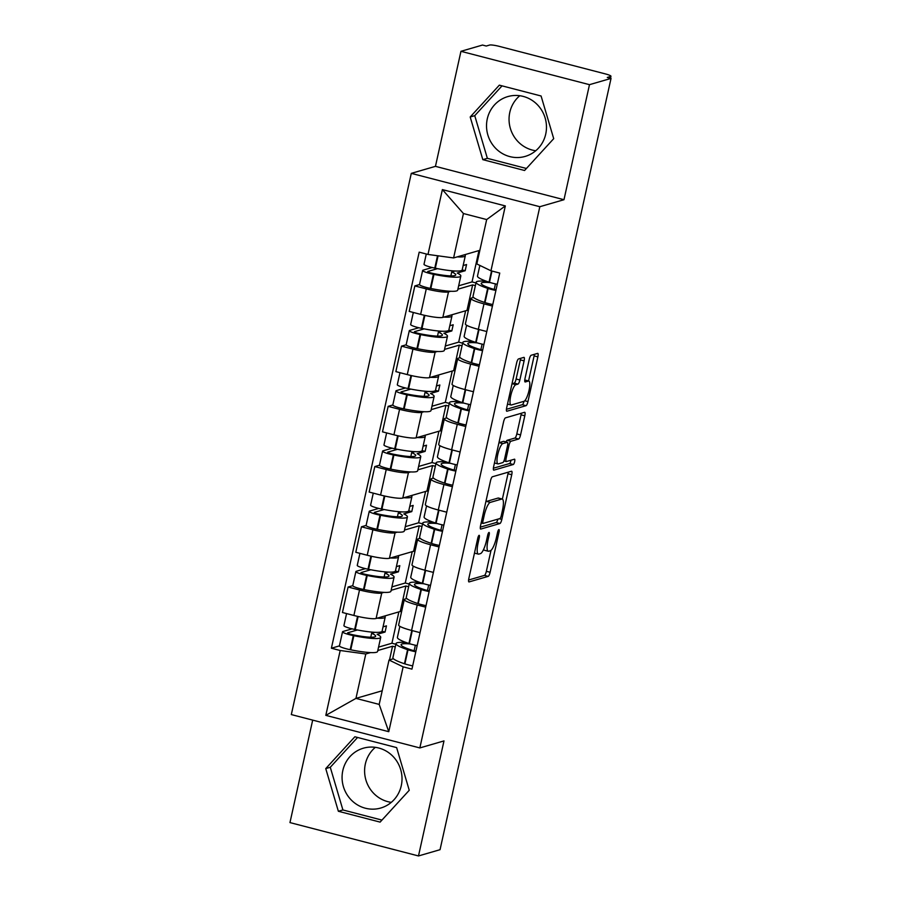 <?xml version="1.0" encoding="UTF-8"?>
<svg xmlns="http://www.w3.org/2000/svg" width="901" height="901" viewBox="0 0 901 901"><rect width="100%" height="100%" fill="white"/><g stroke="black" fill="none" stroke-linecap="round" stroke-linejoin="round"><path stroke-width="1.35" d="M479.107 535.318A2.748 0.676 104.5 0 0 477.778 538.19L468.847 578.442A3.919 0.957 104.5 0 0 468.925 581.933A3.919 0.957 104.5 0 0 469.072 581.922L488.207 576.37A3.919 0.957 104.5 0 0 490.11 572.27L499.041 532.018A2.748 0.676 104.5 0 0 498.985 529.574A2.748 0.676 104.5 0 0 498.884 529.574A2.748 0.676 104.5 0 0 497.555 532.446L496.395 537.66A12.546 3.075 104.5 0 1 490.302 550.77L488.714 551.232A12.546 3.075 104.5 0 1 488.252 551.243A12.546 3.075 104.5 0 1 487.993 540.093L489.153 534.89A2.748 0.676 104.5 0 0 489.097 532.446A2.748 0.676 104.5 0 0 488.995 532.446A2.748 0.676 104.5 0 0 487.666 535.318L486.506 540.532A12.546 3.075 104.5 0 1 480.413 553.642L478.825 554.104A12.546 3.075 104.5 0 1 478.363 554.115A12.546 3.075 104.5 0 1 478.104 542.965L479.264 537.751A2.748 0.676 104.5 0 0 479.208 535.318A2.748 0.676 104.5 0 0 479.107 535.318M391.293 802.352A31.152 29.879 73.8 0 1 365.344 763.992A31.152 29.879 73.8 0 1 375.323 747.334M401.272 785.706A31.152 29.879 73.8 0 1 380.729 808.028A31.152 29.879 73.8 0 1 342.819 770.535A31.152 29.879 73.8 0 1 363.362 748.202A31.152 29.879 73.8 0 1 401.272 785.706M535.757 150.749A31.152 29.879 73.8 0 1 509.797 112.377A31.152 29.879 73.8 0 1 519.776 95.72M545.724 134.091A31.152 29.879 73.8 0 1 525.182 156.414A31.152 29.879 73.8 0 1 487.272 118.921A31.152 29.879 73.8 0 1 507.815 96.587A31.152 29.879 73.8 0 1 545.724 134.091M524.1 360.862A3.919 0.957 104.5 0 0 524.022 357.37A3.919 0.957 104.5 0 0 523.875 357.382L518.514 358.936A3.919 0.957 104.5 0 0 516.611 363.035L506.689 407.748A3.919 0.957 104.5 0 0 506.767 411.228A3.919 0.957 104.5 0 0 506.914 411.228L526.049 405.675A3.919 0.957 104.5 0 0 527.952 401.576L537.863 356.864A3.919 0.957 104.5 0 0 537.784 353.372A3.919 0.957 104.5 0 0 537.649 353.383L531.162 355.264A3.919 0.957 104.5 0 0 529.259 359.364L525.013 378.499A3.919 0.957 104.5 0 0 525.092 381.979A3.919 0.957 104.5 0 0 525.238 381.979L528.459 381.044A10.485 2.568 104.5 0 1 528.842 381.033A10.485 2.568 104.5 0 1 528.876 391.09A10.485 2.568 104.5 0 1 523.954 401.317L511.363 404.977A10.485 2.568 104.5 0 1 510.98 404.988A10.485 2.568 104.5 0 1 510.935 394.931A10.485 2.568 104.5 0 1 515.856 384.704L517.951 384.096A3.919 0.957 104.5 0 0 519.854 379.997L524.1 360.862L520.35 359.882A3.919 0.957 104.5 0 0 520.609 358.328M539.823 206.712L563.981 199.707L589.479 84.671L611.036 78.41L440.048 849.688L418.492 855.95L443.99 740.915L419.843 747.931L539.823 206.712L411.295 173.364L291.316 714.572L419.843 747.931M492.385 476.775A3.919 0.957 104.5 0 0 490.482 480.875L480.571 525.587A3.919 0.957 104.5 0 0 480.65 529.078A3.919 0.957 104.5 0 0 480.796 529.067L499.931 523.515A3.919 0.957 104.5 0 0 501.834 519.415L511.745 474.703A3.919 0.957 104.5 0 0 511.667 471.223A3.919 0.957 104.5 0 0 511.52 471.223L492.385 476.775M493.635 466.673L503.546 421.961A3.919 0.957 104.5 0 1 505.45 417.861L524.585 412.298A3.919 0.957 104.5 0 1 524.731 412.298A3.919 0.957 104.5 0 1 524.81 415.789L520.564 434.924A3.919 0.957 104.5 0 1 518.661 439.012L510.901 441.265A3.919 0.957 104.5 0 0 508.997 445.364L506.182 458.057A3.919 0.957 104.5 0 0 506.261 461.549A3.919 0.957 104.5 0 0 506.407 461.537L514.482 459.195A2.748 0.676 104.5 0 1 514.584 459.195A2.748 0.676 104.5 0 1 514.595 461.819A2.748 0.676 104.5 0 1 513.311 464.499L493.849 470.153A3.919 0.957 104.5 0 1 493.714 470.153A3.919 0.957 104.5 0 1 493.635 466.673M589.479 84.671L460.952 51.312L482.508 45.05L486.258 46.03L489.615 45.05A7.985 1.115 12.5 0 1 499.278 46.368L605.314 73.893A7.985 1.115 12.5 0 1 610.946 76.247L610.495 78.274M312.681 720.113L289.964 822.59L418.492 855.95M460.952 51.312L435.453 166.347L411.295 173.364M611.036 78.41L607.285 77.441L610.641 76.461A7.985 1.115 12.5 0 0 610.946 76.247M425.689 607.161L417.231 604.965A18.369 2.568 -167.5 0 1 404.279 599.548L398.625 625.024A18.369 2.568 12.5 0 0 411.577 630.441L420.035 632.637M383.95 592.374L381.742 593.016A18.369 2.568 -167.5 0 1 359.522 589.986L353.879 615.473A18.369 2.568 12.5 0 0 376.1 618.491L400.247 611.486L401.553 611.824M353.879 615.473L342.448 612.5L348.09 587.024L352.764 585.673A10.08 1.408 -167.5 0 0 363.531 589.468L364.083 589.581A30.352 4.246 -167.5 0 0 389.795 592.047A30.352 4.246 -167.5 0 0 390.944 591.225L394.075 577.136A30.352 4.246 12.5 0 0 390.471 574.128L398.433 571.82L399.796 565.648L396.395 566.628M404.279 599.548A18.369 2.568 -167.5 0 1 404.977 599.052L406.79 598.523M359.522 589.986L348.09 587.024M408.637 586.72L405.9 586.01L391.158 590.29M439.035 546.941L430.577 544.745A18.369 2.568 -167.5 0 1 417.625 539.327L411.982 564.803A18.369 2.568 12.5 0 0 424.934 570.22L433.392 572.417M378.78 508.412L369.624 511.07A10.08 1.408 12.5 0 0 369.241 511.34A10.08 1.408 12.5 0 0 380.008 515.158L380.56 515.271A30.352 4.246 12.5 0 0 406.272 517.737A30.352 4.246 12.5 0 0 407.421 516.915L404.301 531.004A30.352 4.246 -167.5 0 1 403.141 531.827A30.352 4.246 -167.5 0 1 377.44 529.36L376.877 529.247A10.08 1.408 -167.5 0 1 366.11 525.429L361.447 526.803L355.794 552.279L367.225 555.253A18.369 2.568 12.5 0 0 389.446 558.271L413.593 551.266L414.91 551.603M417.625 539.327A18.369 2.568 -167.5 0 1 418.323 538.832L420.136 538.302M397.307 532.153L395.089 532.795A18.369 2.568 -167.5 0 1 372.879 529.765L361.447 526.803M421.983 526.499L419.247 525.79L404.504 530.07M452.392 486.72L443.934 484.524A18.369 2.568 -167.5 0 1 430.982 479.107L425.328 504.583A18.369 2.568 12.5 0 0 438.28 510L446.738 512.196M379.467 465.231L374.793 466.583L369.151 492.059L380.571 495.032A18.369 2.568 12.5 0 0 402.792 498.05L426.95 491.045L428.257 491.383M430.982 479.107A18.369 2.568 -167.5 0 1 431.68 478.611L433.494 478.082M410.653 471.933L408.446 472.575A18.369 2.568 -167.5 0 1 386.225 469.545L374.793 466.583M435.329 466.279L432.593 465.569L417.85 469.849M465.738 426.5L457.28 424.303A18.369 2.568 -167.5 0 1 444.328 418.886L438.686 444.362A18.369 2.568 12.5 0 0 451.638 449.79L460.096 451.975M405.484 387.971L396.327 390.629A10.08 1.408 12.5 0 0 395.944 390.899A10.08 1.408 12.5 0 0 406.7 394.717L407.263 394.829A30.352 4.246 12.5 0 0 432.964 397.296A30.352 4.246 12.5 0 0 434.124 396.474L430.993 410.563A30.352 4.246 -167.5 0 1 429.845 411.385A30.352 4.246 -167.5 0 1 404.144 408.919L403.58 408.806A10.08 1.408 -167.5 0 1 392.813 404.988L388.151 406.362L382.497 431.838L393.928 434.811A18.369 2.568 12.5 0 0 416.149 437.83L440.296 430.824L441.603 431.162M444.328 418.886A18.369 2.568 -167.5 0 1 445.026 418.391L446.84 417.861M423.999 411.712L421.792 412.354A18.369 2.568 -167.5 0 1 399.571 409.336L388.151 406.362M448.687 406.058L445.95 405.349L431.207 409.628M479.095 366.279L470.637 364.083A18.369 2.568 -167.5 0 1 457.685 358.666L452.032 384.141A18.369 2.568 12.5 0 0 464.984 389.57L473.442 391.755M406.16 344.79L401.497 346.142L395.854 371.617L407.275 374.591A18.369 2.568 12.5 0 0 429.495 377.62L453.654 370.604L454.96 370.942M457.685 358.666A18.369 2.568 -167.5 0 1 458.372 358.17L460.186 357.641M437.357 351.491L435.149 352.133A18.369 2.568 -167.5 0 1 412.928 349.115L401.497 346.142M462.033 345.838L459.296 345.128L444.553 349.408M492.442 306.058L483.983 303.862A18.369 2.568 -167.5 0 1 471.032 298.445L465.378 323.921A18.369 2.568 12.5 0 0 478.33 329.349L486.788 331.534M432.187 267.529L423.019 270.187A10.08 1.408 12.5 0 0 422.637 270.458A10.08 1.408 12.5 0 0 433.404 274.276L433.967 274.388A30.352 4.246 12.5 0 0 459.668 276.855A30.352 4.246 12.5 0 0 460.828 276.033L457.697 290.122A30.352 4.246 -167.5 0 1 456.548 290.944A30.352 4.246 -167.5 0 1 430.836 288.489L430.284 288.365A10.08 1.408 -167.5 0 1 419.517 284.547L414.843 285.921L409.2 311.397L420.632 314.37A18.369 2.568 12.5 0 0 442.841 317.4L467 310.383L468.306 310.721M471.032 298.445A18.369 2.568 -167.5 0 1 471.73 297.949L473.543 297.42M450.703 291.271L448.495 291.913A18.369 2.568 -167.5 0 1 426.274 288.894L414.843 285.921M475.379 285.617L472.642 284.907L457.911 289.187M472.642 284.907L467 310.383M459.296 345.128L453.654 370.604M445.95 405.349L440.296 430.824M432.593 465.569L426.95 491.045M419.247 525.79L413.593 551.266M405.9 586.01L400.247 611.486M370.604 652.594L365.795 653.991L355.951 698.388L379.186 704.413L389.029 660.028L393.433 658.744M395.28 646.941L392.543 646.231L377.801 650.511M382.215 690.763L355.951 698.388L325.813 715.36L340.195 650.499L365.795 653.991M392.543 646.231L389.514 659.881M389.029 660.028L403.141 666.841L388.77 731.691L325.813 715.36M427.998 254.442L442.38 189.593L505.326 205.924L490.955 270.784L476.832 263.959L486.675 219.562L463.441 213.537L453.597 257.934L427.998 254.442L419.19 252.156L331.388 648.224L340.195 650.499M403.141 666.841L411.948 669.128L499.751 273.071L490.955 270.784M354.87 736.77L325.745 768.598L338.359 811.272L380.109 822.106L409.245 790.278L396.631 747.605L354.87 736.77M563.981 199.707L435.453 166.347M499.334 85.156L470.198 116.984L482.823 159.657L524.573 170.492L553.71 138.664L541.084 95.99L499.334 85.156M453.597 257.934L479.861 250.309M339.407 645.893L331.388 648.224M388.77 731.691L379.186 704.413M486.675 219.562L505.326 205.924M463.441 213.537L442.38 189.593M357.573 737.468L330.284 767.28L342.909 809.954L381.968 820.09M330.284 767.28L325.745 768.598M342.909 809.954L338.359 811.272M502.037 85.854L474.748 115.666L487.362 158.339L526.421 168.476M474.748 115.666L470.198 116.984M487.362 158.339L482.823 159.657M474.467 553.09A12.546 3.075 104.5 0 0 474.613 553.146L478.363 554.115M483.668 549.272A12.546 3.075 104.5 0 0 484.501 550.274L488.252 551.243M468.599 580.007L484.468 575.401A3.919 0.957 104.5 0 0 486.36 571.302L491.011 550.353M502.375 499.086L507.995 473.735A3.919 0.957 104.5 0 0 508.254 472.169M480.312 527.153L496.181 522.546A3.919 0.957 104.5 0 0 497.915 519.134M482.981 520.992A2.748 0.676 104.5 0 0 483.037 523.425A2.748 0.676 104.5 0 0 483.139 523.425L499.931 518.548A2.748 0.676 104.5 0 0 501.271 515.676L502.488 510.191A12.546 3.075 104.5 0 0 502.229 499.03A12.546 3.075 104.5 0 0 501.767 499.053L490.29 502.386A12.546 3.075 104.5 0 0 484.197 515.496L482.981 520.992L481.663 520.643M502.229 499.03L498.49 498.062A12.546 3.075 104.5 0 0 498.028 498.073L501.767 499.053M485.842 501.823A12.546 3.075 104.5 0 1 486.54 501.406L498.028 498.073M506.013 441.952A3.919 0.957 104.5 0 1 507.15 440.296L514.91 438.044A3.919 0.957 104.5 0 0 516.814 433.944L521.06 414.809A3.919 0.957 104.5 0 0 521.307 413.255M493.376 468.227L509.561 463.531A2.748 0.676 104.5 0 0 510.98 460.208M502.848 443.607A10.485 2.568 104.5 0 0 497.926 453.834A10.485 2.568 104.5 0 0 497.96 463.891A10.485 2.568 104.5 0 0 498.354 463.88L502.792 462.596A3.919 0.957 104.5 0 0 504.695 458.496L507.511 445.804A3.919 0.957 104.5 0 0 507.432 442.312A3.919 0.957 104.5 0 0 507.286 442.323L502.848 443.607L499.098 442.639A10.485 2.568 104.5 0 0 498.951 442.695M503.805 441.411A3.919 0.957 104.5 0 0 503.682 441.344A3.919 0.957 104.5 0 0 503.535 441.344L507.286 442.323M499.098 442.639L503.535 441.344M512.016 383.758A10.485 2.568 104.5 0 1 512.106 383.725L514.212 383.116A3.919 0.957 104.5 0 0 516.115 379.017L520.35 359.882M528.842 381.033L525.092 380.064A10.485 2.568 104.5 0 0 524.765 380.053M528.56 380.954L534.124 355.895A3.919 0.957 104.5 0 0 534.372 354.33M506.441 409.302L522.31 404.695A3.919 0.957 104.5 0 0 524.044 401.294M384.682 616.002A30.352 4.246 -167.5 0 1 385.211 617.084A30.352 4.246 -167.5 0 1 384.063 617.906A30.352 4.246 -167.5 0 1 377.17 618.187M385.211 617.084L382.092 631.173A30.352 4.246 -167.5 0 1 380.932 631.995A30.352 4.246 -167.5 0 1 355.231 629.54L354.667 629.427A10.08 1.408 -167.5 0 1 343.912 625.609L346.57 613.57M374.895 632.322L371.629 633.268A25.16 3.525 -167.5 0 1 375.649 636.23A25.16 3.525 -167.5 0 1 374.692 636.906A25.16 3.525 -167.5 0 1 353.383 634.867L352.832 634.755A4.888 0.687 -167.5 0 1 347.606 632.907A4.888 0.687 -167.5 0 1 347.786 632.772L357.427 629.968M352.077 628.853L342.921 631.511A10.08 1.408 12.5 0 0 342.538 631.781A10.08 1.408 12.5 0 0 353.305 635.599L353.856 635.712A30.352 4.246 12.5 0 0 379.569 638.178A30.352 4.246 12.5 0 0 380.718 637.356A30.352 4.246 12.5 0 0 377.114 634.349L385.076 632.04L386.45 625.868L383.049 626.848M380.718 637.356L377.598 651.446A30.352 4.246 -167.5 0 1 376.449 652.268A30.352 4.246 -167.5 0 1 350.737 649.801L350.174 649.689A10.08 1.408 -167.5 0 1 339.418 645.871L342.538 631.781M406.565 642.661A30.352 4.246 12.5 0 0 396.023 643.573A30.352 4.246 12.5 0 0 407.567 649.655L408.018 649.801A10.08 1.408 12.5 0 0 415.8 651.772M412.681 665.862A10.08 1.408 -167.5 0 1 404.887 663.891L404.448 663.744A30.352 4.246 -167.5 0 1 392.904 657.662L396.023 643.573M417.174 645.589A10.08 1.408 -167.5 0 1 409.381 643.629L408.941 643.483A30.352 4.246 -167.5 0 1 397.397 637.39L399.853 626.33M415.969 651.029A4.888 0.687 -167.5 0 1 411.104 649.88L410.665 649.734A25.16 3.525 -167.5 0 1 401.091 644.688A25.16 3.525 -167.5 0 1 410.665 644.024M415.35 645.217L414.133 650.691M371.629 633.268L370.761 637.221M398.873 611.88L391.924 643.235L378.555 647.121M395.877 644.26L391.924 643.235M382.069 631.263L385.076 632.04M398.028 555.782A30.352 4.246 -167.5 0 1 398.557 556.863A30.352 4.246 -167.5 0 1 397.409 557.685A30.352 4.246 -167.5 0 1 390.516 557.967M398.557 556.863L395.438 570.952A30.352 4.246 -167.5 0 1 394.289 571.775A30.352 4.246 -167.5 0 1 368.577 569.319L368.025 569.207A10.08 1.408 -167.5 0 1 357.258 565.389L359.927 553.349M388.241 572.101L384.986 573.047A25.16 3.525 -167.5 0 1 389.007 576.009A25.16 3.525 -167.5 0 1 388.049 576.685A25.16 3.525 -167.5 0 1 366.741 574.647L366.178 574.534A4.888 0.687 -167.5 0 1 360.952 572.687A4.888 0.687 -167.5 0 1 361.143 572.552L370.784 569.759M365.434 568.632L356.267 571.29A10.08 1.408 12.5 0 0 355.884 571.561A10.08 1.408 12.5 0 0 366.651 575.379L367.214 575.491A30.352 4.246 12.5 0 0 392.915 577.958A30.352 4.246 12.5 0 0 394.075 577.136M419.922 582.44A30.352 4.246 12.5 0 0 409.381 583.352A30.352 4.246 12.5 0 0 420.913 589.434L421.364 589.581A10.08 1.408 12.5 0 0 429.146 591.552M426.027 605.641A10.08 1.408 -167.5 0 1 418.244 603.67L417.794 603.524A30.352 4.246 -167.5 0 1 406.25 597.442L409.381 583.352M430.52 585.368A10.08 1.408 -167.5 0 1 422.727 583.409L422.287 583.262A30.352 4.246 -167.5 0 1 410.743 577.169L413.199 566.11M429.315 590.808A4.888 0.687 -167.5 0 1 424.461 589.659L424.011 589.513A25.16 3.525 -167.5 0 1 414.449 584.467A25.16 3.525 -167.5 0 1 424.011 583.803M428.696 584.997L427.491 590.47M384.986 573.047L384.108 577M412.219 551.66L405.27 583.015L391.901 586.9M409.223 584.039L405.27 583.015M395.415 571.043L398.433 571.82M411.374 495.561A30.352 4.246 -167.5 0 1 411.915 496.642A30.352 4.246 -167.5 0 1 410.766 497.465A30.352 4.246 -167.5 0 1 403.862 497.746M411.915 496.642L408.795 510.732A30.352 4.246 -167.5 0 1 407.635 511.554A30.352 4.246 -167.5 0 1 381.934 509.099L381.371 508.986A10.08 1.408 -167.5 0 1 370.604 505.168L373.273 493.129M401.598 511.881L398.332 512.827A25.16 3.525 -167.5 0 1 402.353 515.789A25.16 3.525 -167.5 0 1 401.395 516.476A25.16 3.525 -167.5 0 1 380.087 514.426L379.524 514.313A4.888 0.687 -167.5 0 1 374.309 512.466A4.888 0.687 -167.5 0 1 374.489 512.331L384.13 509.538M407.421 516.915A30.352 4.246 12.5 0 0 403.817 513.908L411.78 511.599L413.154 505.427L409.752 506.407M433.268 522.22A30.352 4.246 12.5 0 0 422.727 523.132A30.352 4.246 12.5 0 0 434.271 529.214L434.71 529.36A10.08 1.408 12.5 0 0 442.504 531.331M439.373 545.42A10.08 1.408 -167.5 0 1 431.59 543.449L431.151 543.303A30.352 4.246 -167.5 0 1 419.607 537.221L422.727 523.132M443.866 525.148A10.08 1.408 -167.5 0 1 436.084 523.188L435.634 523.042A30.352 4.246 -167.5 0 1 424.101 516.949L426.556 505.889M442.661 530.588A4.888 0.687 -167.5 0 1 437.807 529.439L437.368 529.292A25.16 3.525 -167.5 0 1 427.795 524.247A25.16 3.525 -167.5 0 1 437.368 523.582M442.053 524.776L440.837 530.25M398.332 512.827L397.454 516.78M425.576 491.439L418.616 522.794L405.259 526.68M422.569 523.83L418.616 522.794M408.761 510.822L411.78 511.599M424.731 435.341A30.352 4.246 -167.5 0 1 425.261 436.422A30.352 4.246 -167.5 0 1 424.112 437.244A30.352 4.246 -167.5 0 1 417.219 437.526M425.261 436.422L422.141 450.511A30.352 4.246 -167.5 0 1 420.992 451.333A30.352 4.246 -167.5 0 1 395.28 448.878L394.728 448.766A10.08 1.408 -167.5 0 1 383.961 444.948L386.63 432.908M414.944 451.66L411.689 452.606A25.16 3.525 -167.5 0 1 415.699 455.568A25.16 3.525 -167.5 0 1 414.753 456.255A25.16 3.525 -167.5 0 1 393.433 454.205L392.881 454.093A4.888 0.687 -167.5 0 1 387.655 452.246A4.888 0.687 -167.5 0 1 387.847 452.111L397.476 449.317M392.138 448.191L382.97 450.849A10.08 1.408 12.5 0 0 382.587 451.119A10.08 1.408 12.5 0 0 393.354 454.937L393.906 455.05A30.352 4.246 12.5 0 0 419.618 457.517A30.352 4.246 12.5 0 0 420.767 456.694A30.352 4.246 12.5 0 0 417.163 453.699L425.126 451.378L426.5 445.207L423.098 446.198M420.767 456.694L417.647 470.784A30.352 4.246 -167.5 0 1 416.499 471.606A30.352 4.246 -167.5 0 1 390.786 469.139L390.234 469.027A10.08 1.408 -167.5 0 1 379.467 465.209L382.587 451.119M446.626 462.01A30.352 4.246 12.5 0 0 436.084 462.911A30.352 4.246 12.5 0 0 447.617 468.993L448.067 469.139A10.08 1.408 12.5 0 0 455.85 471.11M452.73 485.2A10.08 1.408 -167.5 0 1 444.936 483.229L444.497 483.082A30.352 4.246 -167.5 0 1 432.953 477.001L436.084 462.911M457.224 464.927A10.08 1.408 -167.5 0 1 449.43 462.968L448.991 462.821A30.352 4.246 -167.5 0 1 437.447 456.728L439.902 445.668M456.019 470.367A4.888 0.687 -167.5 0 1 451.153 469.218L450.714 469.072A25.16 3.525 -167.5 0 1 441.152 464.026A25.16 3.525 -167.5 0 1 450.714 463.362M455.399 464.556L454.183 470.029M411.689 452.606L410.811 456.559M438.922 431.219L431.973 462.573L418.605 466.459M435.926 463.61L431.973 462.573M422.118 450.601L425.126 451.378M438.077 375.12A30.352 4.246 -167.5 0 1 438.618 376.201A30.352 4.246 -167.5 0 1 437.458 377.023A30.352 4.246 -167.5 0 1 430.565 377.305M438.618 376.201L435.487 390.291A30.352 4.246 -167.5 0 1 434.338 391.113A30.352 4.246 -167.5 0 1 408.626 388.658L408.074 388.545A10.08 1.408 -167.5 0 1 397.307 384.727L399.976 372.687M428.29 391.439L425.035 392.385A25.16 3.525 -167.5 0 1 429.056 395.348A25.16 3.525 -167.5 0 1 428.099 396.035A25.16 3.525 -167.5 0 1 406.79 393.985L406.227 393.872A4.888 0.687 -167.5 0 1 401.013 392.025A4.888 0.687 -167.5 0 1 401.193 391.89L410.833 389.097M434.124 396.474A30.352 4.246 12.5 0 0 430.52 393.478L438.483 391.158L439.846 384.986L436.444 385.977M459.972 401.79A30.352 4.246 12.5 0 0 449.43 402.691A30.352 4.246 12.5 0 0 460.974 408.772L461.413 408.919A10.08 1.408 12.5 0 0 469.207 410.89M466.076 424.979A10.08 1.408 -167.5 0 1 458.294 423.008L457.843 422.862A30.352 4.246 -167.5 0 1 446.31 416.78L449.43 402.691M470.57 404.707A10.08 1.408 -167.5 0 1 462.787 402.747L462.337 402.601A30.352 4.246 -167.5 0 1 450.804 396.508L453.248 385.448M469.365 410.146A4.888 0.687 -167.5 0 1 464.511 408.998L464.06 408.851A25.16 3.525 -167.5 0 1 454.498 403.806A25.16 3.525 -167.5 0 1 464.071 403.141M468.745 404.335L467.54 409.809M425.035 392.385L424.157 396.339M452.268 370.998L445.319 402.353L431.951 406.238M449.272 403.389L445.319 402.353M435.465 390.381L438.483 391.158M451.435 314.9A30.352 4.246 -167.5 0 1 451.964 315.981A30.352 4.246 -167.5 0 1 450.815 316.803A30.352 4.246 -167.5 0 1 443.923 317.084M451.964 315.981L448.844 330.07A30.352 4.246 -167.5 0 1 447.684 330.892A30.352 4.246 -167.5 0 1 421.983 328.437L421.42 328.324A10.08 1.408 -167.5 0 1 410.665 324.506L413.322 312.478M441.648 331.219L438.382 332.165A25.16 3.525 -167.5 0 1 442.402 335.127A25.16 3.525 -167.5 0 1 441.445 335.814A25.16 3.525 -167.5 0 1 420.136 333.775L419.584 333.652A4.888 0.687 -167.5 0 1 414.359 331.805A4.888 0.687 -167.5 0 1 414.539 331.669L424.18 328.876M418.83 327.75L409.673 330.408A10.08 1.408 12.5 0 0 409.291 330.678A10.08 1.408 12.5 0 0 420.057 334.496L420.609 334.609A30.352 4.246 12.5 0 0 446.322 337.075A30.352 4.246 12.5 0 0 447.47 336.253A30.352 4.246 12.5 0 0 443.866 333.257L451.829 330.937L453.203 324.765L449.802 325.757M447.47 336.253L444.351 350.343A30.352 4.246 -167.5 0 1 443.202 351.165A30.352 4.246 -167.5 0 1 417.49 348.698L416.926 348.586A10.08 1.408 -167.5 0 1 406.171 344.768L409.291 330.678M473.318 341.569A30.352 4.246 12.5 0 0 462.776 342.47A30.352 4.246 12.5 0 0 474.32 348.552L474.759 348.698A10.08 1.408 12.5 0 0 482.553 350.669M479.433 364.759A10.08 1.408 -167.5 0 1 471.64 362.788L471.2 362.641A30.352 4.246 -167.5 0 1 459.656 356.559L462.776 342.47M483.916 344.486A10.08 1.408 -167.5 0 1 476.133 342.526L475.694 342.38A30.352 4.246 -167.5 0 1 464.15 336.287L466.605 325.227M482.722 349.926A4.888 0.687 -167.5 0 1 477.857 348.777L477.417 348.631A25.16 3.525 -167.5 0 1 467.844 343.596A25.16 3.525 -167.5 0 1 477.417 342.921M482.103 344.114L480.886 349.588M438.382 332.165L437.514 336.118M465.626 310.777L458.677 342.132L445.308 346.018M462.63 343.168L458.677 342.132M448.811 330.16L451.829 330.937M464.781 254.679A30.352 4.246 -167.5 0 1 465.31 255.76A30.352 4.246 -167.5 0 1 464.161 256.582A30.352 4.246 -167.5 0 1 457.269 256.864M465.31 255.76L462.19 269.849A30.352 4.246 -167.5 0 1 461.042 270.683A30.352 4.246 -167.5 0 1 435.329 268.216L434.778 268.104A10.08 1.408 -167.5 0 1 424.011 264.286L426.286 254.003M454.994 270.998L451.739 271.944A25.16 3.525 -167.5 0 1 455.76 274.906A25.16 3.525 -167.5 0 1 454.802 275.593A25.16 3.525 -167.5 0 1 433.494 273.555L432.93 273.431A4.888 0.687 -167.5 0 1 427.705 271.584A4.888 0.687 -167.5 0 1 427.896 271.449L437.537 268.656M460.828 276.033A30.352 4.246 12.5 0 0 457.224 273.037L465.186 270.717L466.549 264.545L463.148 265.536M486.675 281.349A30.352 4.246 12.5 0 0 476.133 282.25A30.352 4.246 12.5 0 0 487.666 288.331L488.117 288.478A10.08 1.408 12.5 0 0 495.899 290.449M492.779 304.538A10.08 1.408 -167.5 0 1 484.997 302.567L484.547 302.421A30.352 4.246 -167.5 0 1 473.002 296.339L476.133 282.25M497.273 284.265A10.08 1.408 -167.5 0 1 489.48 282.306L489.04 282.159A30.352 4.246 -167.5 0 1 477.496 276.066L479.861 265.423M496.068 289.705A4.888 0.687 -167.5 0 1 491.214 288.557L490.763 288.41A25.16 3.525 -167.5 0 1 481.202 283.376A25.16 3.525 -167.5 0 1 490.763 282.7M495.449 283.894L494.244 289.367M451.739 271.944L450.86 275.897M478.972 250.557L472.023 281.923L458.654 285.797M475.976 282.948L472.023 281.923M462.168 269.94L465.186 270.717M412.928 349.115L407.275 374.591M399.571 409.336L393.928 434.811M386.225 469.545L380.571 495.032M372.879 529.765L367.225 555.253M426.274 288.894L420.632 314.37M448.495 291.913L442.841 317.4M435.149 352.133L429.495 377.62M470.637 364.083L464.984 389.57M421.792 412.354L416.149 437.83M457.28 424.303L451.638 449.79M408.446 472.575L402.792 498.05M443.934 484.524L438.28 510M395.089 532.795L389.446 558.271M430.577 544.745L424.934 570.22M381.742 593.016L376.1 618.491M417.231 604.965L411.577 630.441M483.983 303.862L478.33 329.349M610.259 78.207L610.641 76.461M476.798 542.627L478.104 542.965M487.858 534.552L489.153 534.89M486.675 539.755L487.993 540.093M497.746 531.68L499.041 532.018M486.36 571.302L490.11 572.27M484.468 575.401L488.207 576.37M477.98 537.424L479.264 537.751M507.995 473.735L511.745 474.703M499.255 518.751L501.834 519.415M496.181 522.546L499.931 523.515M486.54 501.406L490.29 502.386M482.88 515.158L484.197 515.496M521.06 414.809L524.81 415.789M516.814 433.944L520.564 434.924M514.91 438.044L518.661 439.012M507.15 440.296L510.901 441.265M507.657 445.015L508.997 445.364M504.864 457.719L506.182 458.057M509.561 463.531L513.311 464.499M516.115 379.017L519.854 379.997M514.212 383.116L517.951 384.096M512.106 383.725L515.856 384.704M524.754 380.087L528.459 381.044M534.124 355.895L537.863 356.864M524.776 400.754L527.952 401.576M522.31 404.695L526.049 405.675M357.562 616.363L354.667 629.427M353.305 635.599L350.174 649.689M353.856 635.712L350.737 649.801M407.567 649.655L404.448 663.744M408.018 649.801L404.887 663.891M412.264 630.621L409.381 643.629M358.125 616.487L355.231 629.54M411.813 630.509L408.941 643.483M370.919 556.142L368.025 569.207M366.651 575.379L363.531 589.468M367.214 575.491L364.083 589.581M420.913 589.434L417.794 603.524M421.364 589.581L418.244 603.67M425.61 570.401L422.727 583.409M371.471 556.266L368.577 569.319M425.159 570.288L422.287 583.262M384.265 495.922L381.371 508.986M380.008 515.158L376.877 529.247M380.56 515.271L377.44 529.36M434.271 529.214L431.151 543.303M434.71 529.36L431.59 543.449M438.967 510.18L436.084 523.188M384.817 496.057L381.934 509.099M438.517 510.067L435.634 523.042M397.623 435.701L394.728 448.766M393.354 454.937L390.234 469.027M393.906 455.05L390.786 469.139M447.617 468.993L444.497 483.082M448.067 469.139L444.936 483.229M452.313 449.959L449.43 462.968M398.174 435.836L395.28 448.878M451.863 449.847L448.991 462.821M410.969 375.48L408.074 388.545M406.7 394.717L403.58 408.806M407.263 394.829L404.144 408.919M460.974 408.772L457.843 422.862M461.413 408.919L458.294 423.008M465.671 389.739L462.787 402.747M411.52 375.616L408.626 388.658M465.22 389.626L462.337 402.601M424.315 315.271L421.42 328.324M420.057 334.496L416.926 348.586M420.609 334.609L417.49 348.698M474.32 348.552L471.2 362.641M474.759 348.698L471.64 362.788M479.017 329.518L476.133 342.526M424.878 315.395L421.983 328.437M478.566 329.406L475.694 342.38M437.514 255.738L434.778 268.104M433.404 274.276L430.284 288.365M433.967 274.388L430.836 288.489M487.666 288.331L484.547 302.421M488.117 288.478L484.997 302.567M491.98 271.043L489.48 282.306M438.077 255.816L435.329 268.216M491.529 270.931L489.04 282.159M481.157 522.94L483.037 523.425M503.929 460.94L506.261 461.549M494.446 462.979L497.96 463.891M503.682 441.344L507.432 442.312M507.511 404.087L510.98 404.988M355.884 571.561L352.764 585.65M369.241 511.34L366.11 525.429M395.944 390.899L392.813 404.988M422.637 270.458L419.517 284.547"/></g></svg>
